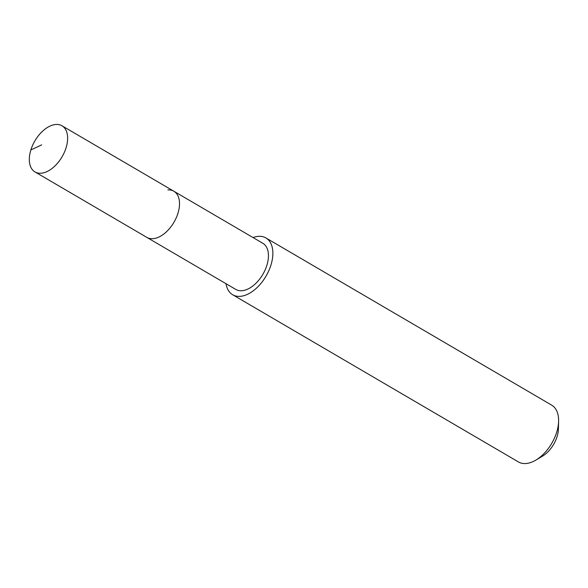 <?xml version="1.0" encoding="UTF-8"?>
<svg xmlns="http://www.w3.org/2000/svg" width="588" height="588" viewBox="0 0 588 588"><rect width="100%" height="100%" fill="white"/><g stroke="black" fill="none" stroke-linecap="round" stroke-linejoin="round"><path stroke-width="0.88" d="M56.022 124.465A26.739 15.751 120.3 0 1 61.975 125.773A26.739 15.751 120.3 0 1 64.357 152.343A26.739 15.751 120.3 0 1 40.925 173.239A26.739 15.751 120.3 0 1 34.971 171.931A26.739 15.751 120.3 0 1 32.583 145.361A26.739 15.751 120.3 0 1 56.022 124.465M152.806 238.699A26.739 15.751 -59.7 0 0 176.246 217.803A26.739 15.751 -59.7 0 0 173.857 191.232A26.739 15.751 120.3 0 1 176.246 217.803A26.739 15.751 120.3 0 1 152.806 238.699A26.739 15.751 120.3 0 1 146.853 237.39A26.739 15.751 -59.7 0 0 152.806 238.699M34.971 171.931L235.788 289.421A26.739 15.751 -59.7 0 0 241.741 290.729A26.739 15.751 -59.7 0 0 265.173 269.833A26.739 15.751 -59.7 0 0 262.792 243.263L61.975 125.773M167.903 189.924A26.739 15.751 120.3 0 1 173.857 191.232M253.038 237.559A32.906 19.389 120.3 0 1 258.58 236.332A32.906 19.389 120.3 0 1 265.908 237.942A32.906 19.389 120.3 0 1 268.841 270.642A32.906 19.389 120.3 0 1 240 296.359A32.906 19.389 120.3 0 1 232.672 294.75A32.906 19.389 120.3 0 1 226.027 283.717M232.672 294.75L518.403 461.925A32.906 19.389 -59.7 0 0 525.731 463.535A32.906 19.389 -59.7 0 0 535.859 460.103A32.906 19.389 -59.7 0 0 558.6 421.228A32.906 19.389 -59.7 0 0 551.64 405.117L265.908 237.942M535.859 460.103L542.489 456.156A23.035 13.575 -59.7 0 0 558.409 428.946L558.6 421.228M41.682 144.876L30.855 149.947"/></g></svg>
